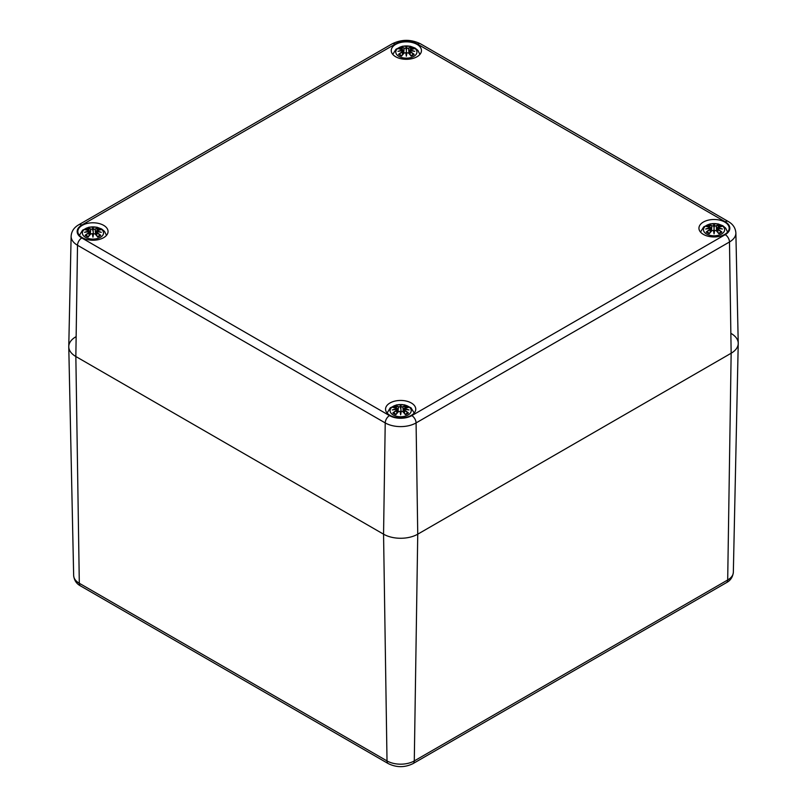 <?xml version="1.0" encoding="UTF-8"?>
<svg xmlns="http://www.w3.org/2000/svg" width="807" height="807" viewBox="0 0 807 807"><rect width="100%" height="100%" fill="white"/><g stroke="black" fill="none" stroke-linecap="round" stroke-linejoin="round"><path stroke-width="1.21" d="M731.152 333.493A24.18 13.961 180 0 1 738.234 343.54A24.18 13.961 180 0 1 731.152 353.234L417.744 534.184A24.18 13.961 180 0 1 383.557 534.184L75.848 356.523A24.18 13.961 180 0 1 68.766 346.828A24.18 13.961 180 0 1 75.848 336.791M71.127 236.199A21.819 12.599 0 0 0 77.512 245.267A6.042 3.49 -60 0 1 81.789 237.954A15.777 9.109 180 0 1 81.789 225.072A6.042 3.49 60 0 0 78.763 224.77C74.042 227.473 71.49 231.286 71.127 236.199L68.766 346.485A24.18 13.961 0 0 0 75.848 356.523L383.557 534.184A24.18 13.961 0 0 0 417.744 534.184L731.152 353.234A24.18 13.961 0 0 0 738.234 343.197L735.873 232.91C735.49 227.967 732.948 224.164 728.237 221.481A6.042 3.49 -60 0 0 725.211 221.784A15.777 9.109 180 0 1 725.211 234.655A6.042 3.49 60 0 1 729.488 241.979A21.819 12.599 0 0 0 735.873 232.91M82.264 237.682A15.111 8.726 180 0 1 77.835 231.508A15.111 8.726 180 0 1 92.946 222.782A15.111 8.726 180 0 1 108.057 231.508A15.111 8.726 180 0 1 98.726 239.568A15.111 8.726 180 0 1 82.264 237.682M389.963 415.333A15.111 8.726 180 0 1 385.544 409.159A15.111 8.726 180 0 1 400.655 400.443A15.111 8.726 180 0 1 415.756 409.159A15.111 8.726 180 0 1 406.435 417.219A15.111 8.726 180 0 1 389.963 415.333M703.371 234.393A15.111 8.726 180 0 1 698.943 228.22A15.111 8.726 180 0 1 714.054 219.494A15.111 8.726 180 0 1 729.165 228.22A15.111 8.726 180 0 1 719.844 236.28A15.111 8.726 180 0 1 703.371 234.393M395.662 56.732A15.111 8.726 180 0 1 391.244 50.569A15.111 8.726 180 0 1 406.345 41.843A15.111 8.726 180 0 1 421.456 50.569A15.111 8.726 180 0 1 412.135 58.629A15.111 8.726 180 0 1 395.662 56.732M413.83 56.379A10.582 6.103 180 0 1 396.136 53.635A10.582 6.103 180 0 1 409.088 46.16A10.582 6.103 180 0 1 413.83 56.379M399.132 48.914L398.567 48.824A26.147 16.069 46.7 0 1 402.219 49.378L402.451 50.145A25.945 23.383 168.6 0 0 397.982 51.355A25.945 18.178 6.9 0 1 402.451 50.821L402.219 51.769A26.147 18.702 124.8 0 0 398.567 54.341A9.139 5.276 180 0 0 401.563 56.076A26.147 10.935 -63.7 0 1 404.277 52.959L405.77 52.727A25.945 0.787 79 0 0 406.345 56.197A25.945 0.787 -79 0 0 406.93 52.727L408.423 52.959A26.147 10.935 63.7 0 1 411.136 56.076L411.136 56.076A9.139 5.276 180 0 0 414.132 54.341A26.147 18.702 -124.8 0 0 410.47 51.769L410.329 52.001A25.945 18.561 55.2 0 1 413.567 54.24L414.132 54.341M410.47 51.769L410.249 50.821A25.945 18.178 -6.9 0 1 414.717 51.355A25.945 23.383 -168.6 0 0 410.249 50.145L410.47 49.378A26.147 16.069 -46.7 0 1 414.132 48.824A9.139 5.276 180 0 0 411.136 47.088A26.147 13.558 107.7 0 0 408.423 48.188L406.93 48.228A25.945 4.418 -84.6 0 0 406.345 46.524A25.945 4.418 84.6 0 0 405.77 48.228L404.277 48.188A26.147 13.558 -107.7 0 0 401.563 47.088L402.239 49.338M410.249 50.821L410.168 54.745M410.117 50.851L410.329 52.001L410.117 50.851M414.717 51.355L413.245 51.134L414.717 51.355M410.47 49.378L410.249 50.145M410.329 49.439L410.127 50.791M413.92 48.803L409.815 49.883L409.381 53.847M413.567 48.914L414.132 48.824M413.164 54.442L413.164 54.442A8.1 4.681 180 0 1 410.995 55.744M408.423 48.188L408.574 48.42A25.945 13.457 -72.3 0 1 410.965 47.411L411.136 47.088M406.93 48.228L408.574 48.42L408.998 53.423M406.345 46.524L406.345 54.604L406.738 52.778A25.743 0.777 101 0 1 406.345 55.118L406.345 56.197M404.277 48.188L405.77 48.228M410.965 47.411L410.46 49.338M406.728 48.46L406.345 50.064L405.961 48.46M402.219 49.378L402.582 50.417L402.37 49.439M402.451 50.145L402.885 51.275M397.982 51.355L399.455 51.134L397.982 51.355M402.219 51.769L402.451 50.821M398.567 54.341L399.132 54.24A25.945 18.561 -55.2 0 1 402.37 52.001L402.532 54.745M404.277 52.959L404.125 53.02A25.945 10.844 116.3 0 0 401.735 55.744L401.735 55.744M405.961 52.778L406.345 55.118A25.743 0.777 -101 0 1 405.961 52.778L405.961 52.778M408.423 52.959L408.574 53.02A25.945 10.844 -116.3 0 1 410.965 55.744M100.421 237.319A10.582 6.103 180 0 1 82.728 234.585A10.582 6.103 180 0 1 95.68 227.1A10.582 6.103 180 0 1 100.421 237.319M85.724 229.854L85.159 229.763A26.147 16.069 46.7 0 1 88.82 230.318L89.052 231.084A25.945 23.383 168.6 0 0 84.574 232.305A25.945 18.178 6.9 0 1 89.052 231.76L88.82 232.719A26.147 18.702 124.8 0 0 85.159 235.281A9.139 5.276 180 0 0 88.165 237.016A26.147 10.935 -63.7 0 1 90.868 233.899L92.361 233.677A25.945 0.787 79 0 0 92.946 237.137A25.945 0.787 -79 0 0 93.521 233.677L95.014 233.899A26.147 10.935 63.7 0 1 97.728 237.016L97.728 237.016A9.139 5.276 180 0 0 100.724 235.281A26.147 18.702 -124.8 0 0 97.072 232.719L96.921 232.951A25.945 18.561 55.2 0 1 100.159 235.19L100.724 235.281M97.072 232.719L96.84 231.76A25.945 18.178 -6.9 0 1 101.319 232.305A25.945 23.383 -168.6 0 0 96.84 231.084L97.072 230.318A26.147 16.069 -46.7 0 1 100.724 229.763A9.139 5.276 180 0 0 97.728 228.028A26.147 13.558 107.7 0 0 95.014 229.138L93.521 229.178A25.945 4.418 -84.6 0 0 92.946 227.473A25.945 4.418 84.6 0 0 92.361 229.178L90.868 229.138A26.147 13.558 -107.7 0 0 88.165 228.028L88.962 230.368M96.84 231.76L96.759 235.684M96.709 231.801L96.921 232.951L96.709 231.801M101.319 232.305L99.836 232.083L101.319 232.305M96.114 234.938L96.84 231.084M100.159 229.854L100.724 229.763M99.765 235.382L99.765 235.382A8.1 4.681 180 0 1 97.586 236.693M95.014 229.138L95.165 229.37A25.945 13.457 -72.3 0 1 97.556 228.351L97.728 228.028M93.521 229.178L95.165 229.37L95.589 234.373M92.946 227.473L93.33 233.727A25.743 0.777 101 0 1 92.946 236.058L92.946 237.137M90.868 229.138L92.361 229.178M97.556 228.351L97.052 230.277M93.33 229.4L92.946 231.004L92.563 229.4A25.743 4.388 -95.4 0 1 92.946 228.099A25.743 4.388 95.4 0 1 93.33 229.37M89.052 231.084L89.779 234.938M84.574 232.305L86.046 232.083L84.574 232.305M88.82 232.719L89.052 231.76M85.159 235.281L85.724 235.19A25.945 18.561 -55.2 0 1 88.962 232.951L89.123 235.684M90.868 233.899L90.717 233.959A25.945 10.844 116.3 0 0 88.326 236.683A8.1 4.681 180 0 1 86.127 235.382L86.127 235.382M92.553 233.727L92.946 236.058A25.743 0.777 -101 0 1 92.553 233.727L92.553 233.727M95.014 233.899L95.165 233.959A25.945 10.844 -116.3 0 1 97.556 236.683M721.539 234.03A10.582 6.103 180 0 1 703.845 231.296A10.582 6.103 180 0 1 716.798 223.811A10.582 6.103 180 0 1 721.539 234.03M706.841 226.565L706.276 226.474A26.147 16.069 46.7 0 1 709.928 227.029L710.16 227.796A25.945 23.383 168.6 0 0 705.681 229.017A25.945 18.178 6.9 0 1 710.16 228.472L709.928 229.42A26.147 18.702 124.8 0 0 706.276 231.992A9.139 5.276 180 0 0 709.272 233.727A26.147 10.935 -63.7 0 1 711.986 230.61L713.479 230.378A25.945 0.787 79 0 0 714.054 233.848A25.945 0.787 -79 0 0 714.639 230.378L716.132 230.61A26.147 10.935 63.7 0 1 718.835 233.727L718.835 233.727A9.139 5.276 180 0 0 721.841 231.992A26.147 18.702 -124.8 0 0 718.18 229.42L718.038 229.652A25.945 18.561 55.2 0 1 721.276 231.891L721.841 231.992M718.18 229.42L717.948 228.472A25.945 18.178 -6.9 0 1 722.426 229.017A25.945 23.383 -168.6 0 0 717.948 227.796L718.18 227.029A26.147 16.069 -46.7 0 1 721.841 226.474A9.139 5.276 180 0 0 718.835 224.739A26.147 13.558 107.7 0 0 716.132 225.839L714.639 225.889A25.945 4.418 -84.6 0 0 714.054 224.185A25.945 4.418 84.6 0 0 713.479 225.889L711.986 225.839A26.147 13.558 -107.7 0 0 709.272 224.739L709.948 226.989M717.948 228.472L717.877 232.396M717.816 228.512L718.038 229.652L717.816 228.512M722.426 229.017L720.954 228.795L722.426 229.017M718.18 227.029L717.948 227.796M718.038 227.09L717.221 231.649M721.619 226.454L717.514 227.544L717.09 231.508M721.276 226.565L721.841 226.474M720.873 232.093L720.873 232.093A8.1 4.681 180 0 1 718.704 233.394A25.945 10.844 -116.3 0 0 716.283 230.671L716.132 230.61M716.132 225.839L716.283 226.081A25.945 13.457 -72.3 0 1 718.674 225.062L718.835 224.739M714.639 225.889L716.283 226.081L716.707 231.074M714.054 224.185L714.054 232.255L714.447 230.429A25.743 0.777 101 0 1 714.054 232.769L714.054 233.848M711.986 225.839L713.479 225.889M718.674 225.062L718.169 226.989M714.437 226.111L714.054 227.715L713.67 226.111M709.928 227.029L710.291 228.068L710.079 227.09M710.16 227.796L710.886 231.649M705.681 229.017L707.164 228.795L705.681 229.017M709.928 229.42L710.16 228.472M706.276 231.992L706.841 231.891A25.945 18.561 -55.2 0 1 710.079 229.652L710.241 232.396M711.986 230.61L711.835 230.671A25.945 10.844 116.3 0 0 709.444 233.394L709.444 233.394M713.67 230.429L714.054 232.769A25.743 0.777 -101 0 1 713.67 230.429L713.67 230.429M408.13 414.969A10.582 6.103 180 0 1 390.437 412.236A10.582 6.103 180 0 1 403.389 404.761A10.582 6.103 180 0 1 408.13 414.969M393.433 407.505L392.868 407.414A26.147 16.069 46.7 0 1 396.53 407.969L396.751 408.745A25.945 23.383 168.6 0 0 392.283 409.956A25.945 18.178 6.9 0 1 396.751 409.411L396.53 410.37A26.147 18.702 124.8 0 0 392.868 412.942A9.139 5.276 180 0 0 395.864 414.667A26.147 10.935 -63.7 0 1 398.577 411.55L400.07 411.328A25.945 0.787 79 0 0 400.655 414.788A25.945 0.787 -79 0 0 401.23 411.328L402.723 411.55A26.147 10.935 63.7 0 1 405.437 414.667L405.437 414.667A9.139 5.276 180 0 0 408.433 412.942A26.147 18.702 -124.8 0 0 404.781 410.37L404.63 410.602A25.945 18.561 55.2 0 1 407.868 412.841L408.433 412.942M404.781 410.37L404.549 409.411A25.945 18.178 -6.9 0 1 409.018 409.956A25.945 23.383 -168.6 0 0 404.549 408.745L404.781 407.969A26.147 16.069 -46.7 0 1 408.433 407.414A9.139 5.276 180 0 0 405.437 405.679A26.147 13.558 107.7 0 0 402.723 406.789L401.23 406.829A25.945 4.418 -84.6 0 0 400.655 405.124A25.945 4.418 84.6 0 0 400.07 406.829L398.577 406.789A26.147 13.558 -107.7 0 0 395.864 405.679L396.54 407.928M404.549 409.411L404.468 413.335M404.418 409.452L404.63 410.602L404.418 409.452M409.018 409.956L407.545 409.734L409.018 409.956M404.781 407.969L404.549 408.745M404.63 408.029L404.418 409.008A25.743 23.201 11.4 0 1 407.142 409.613M408.221 407.404L404.115 408.483L403.682 412.448M407.868 407.505L408.433 407.414M407.464 413.043L407.464 413.043A8.1 4.681 180 0 1 405.296 414.344M403.823 412.599L404.418 409.008M402.723 406.789L402.875 407.021A25.945 13.457 -72.3 0 1 405.265 406.012L405.437 405.679M401.23 406.829L402.875 407.021L403.298 412.024M400.655 405.124L401.039 411.378A25.743 0.777 101 0 1 400.655 413.719L400.655 414.788M398.577 406.789L400.07 406.829M405.265 406.012L404.761 407.928M401.039 407.061L400.655 408.655L400.272 407.061M396.53 407.969L396.883 409.008L396.671 408.029M396.751 408.745L396.751 409.411M392.283 409.956L393.755 409.734L392.283 409.956M396.53 410.37L396.883 409.421M392.868 412.942L393.433 412.841A25.945 18.561 -55.2 0 1 396.671 410.602L396.832 413.335M398.577 411.55L398.426 411.61A25.945 10.844 116.3 0 0 396.035 414.344L396.035 414.344M400.262 411.378L400.655 413.719A25.743 0.777 -101 0 1 400.262 411.378L400.262 411.378M402.723 411.55L402.875 411.61A25.945 10.844 -116.3 0 1 405.265 414.344M73.659 575.532C74.204 580.344 76.504 583.814 80.559 585.943A6.042 3.49 -60 0 1 79.308 583.269A19.287 11.137 180 0 1 73.659 575.532L68.766 346.828M80.559 585.943L388.268 763.604A6.042 3.49 -60 0 1 387.017 760.92L79.308 583.269L75.848 356.523L77.512 245.267L385.221 422.918A6.042 3.49 -60 0 1 389.499 415.605L81.789 237.954M388.268 763.604C396.519 767.659 404.781 767.659 413.033 763.604A6.042 3.49 -120 0 0 414.284 760.92A19.287 11.137 180 0 1 387.017 760.92L383.557 534.184L385.221 422.918A21.819 12.599 0 0 0 416.079 422.918A6.042 3.49 -120 0 0 411.802 415.605A15.777 9.109 180 0 1 389.499 415.605M726.441 582.654A6.042 3.49 -120 0 0 727.692 579.981L414.284 760.92L417.744 534.184L416.079 422.918L729.488 241.979L731.152 353.234L727.692 579.981A19.287 11.137 180 0 0 733.341 572.244C732.786 577.066 730.486 580.536 726.441 582.654L413.033 763.604M81.789 225.072L395.198 44.123A6.042 3.49 -120 0 0 392.172 43.83L78.763 224.77M395.198 44.123A15.777 9.109 180 0 1 417.501 44.123A6.042 3.49 -60 0 1 420.528 43.83C411.076 39.2 401.624 39.2 392.172 43.83M417.501 44.123L725.211 221.784M725.211 234.655L411.802 415.605M398.567 48.824A9.139 5.276 180 0 1 401.563 47.088M410.117 50.377A25.743 23.201 11.4 0 1 412.841 51.023M405.961 48.43A25.743 4.388 -95.4 0 1 406.345 47.159A25.743 4.388 95.4 0 1 406.738 48.43M401.735 47.411A25.945 13.457 72.3 0 1 404.125 48.42L403.702 53.423M399.858 51.023A25.743 23.201 -11.4 0 1 402.582 50.377M410.733 47.976A8.1 4.681 180 0 1 412.599 48.934M400.101 48.934A8.1 4.681 180 0 1 401.967 47.976M401.704 55.744A8.1 4.681 180 0 1 399.536 54.442M85.159 229.763A9.139 5.276 180 0 1 88.165 228.028M96.709 231.327A25.743 23.201 11.4 0 1 99.432 231.962M88.326 228.351A25.945 13.457 72.3 0 1 90.717 229.37L90.293 234.373M86.45 231.962A25.743 23.201 -11.4 0 1 89.174 231.327M97.324 228.916A8.1 4.681 180 0 1 99.19 229.874M86.692 229.874A8.1 4.681 180 0 1 88.568 228.916M706.276 226.474A9.139 5.276 180 0 1 709.272 224.739M717.827 228.038A25.743 23.201 11.4 0 1 720.55 228.674M713.67 226.081A25.743 4.388 -95.4 0 1 714.054 224.81A25.743 4.388 95.4 0 1 714.447 226.081M709.444 225.062A25.945 13.457 72.3 0 1 711.835 226.081L711.411 231.074M707.568 228.674A25.743 23.201 -11.4 0 1 710.291 228.038M718.432 225.627A8.1 4.681 180 0 1 720.308 226.585M707.81 226.585A8.1 4.681 180 0 1 709.676 225.627M709.414 233.394A8.1 4.681 180 0 1 707.235 232.093M392.868 407.414A9.139 5.276 180 0 1 395.864 405.679M400.262 407.031A25.743 4.388 -95.4 0 1 400.655 405.76A25.743 4.388 95.4 0 1 401.039 407.031M396.035 406.012A25.945 13.457 72.3 0 1 398.426 407.021L398.002 412.024M394.159 409.613A25.743 23.201 -11.4 0 1 396.883 408.978M405.033 406.577A8.1 4.681 180 0 1 406.899 407.535M394.401 407.535A8.1 4.681 180 0 1 396.267 406.577M396.005 414.344A8.1 4.681 180 0 1 393.836 413.043M733.341 572.244L738.234 343.54M420.528 43.83L728.237 221.481M419.902 54.422L417.915 50.397L415.091 48.067L410.339 46.261L402.39 46.251L395.995 49.207L392.797 54.422M413.89 51.174L410.188 50.77M409.815 51.265L409.522 53.998M403.318 53.847L402.885 49.893L398.779 48.803M398.809 51.174L402.511 50.77M405.911 52.717L404.146 52.959L401.644 55.814M406.789 52.717L408.554 52.959L411.056 55.814M413.245 54.351L410.834 55.744M401.866 55.744L399.455 54.351M402.885 51.265L403.177 53.998M106.494 235.372L104.507 231.347L101.692 229.006L96.931 227.201L88.982 227.191L82.586 230.146L79.389 235.372M100.482 232.113L96.779 231.72M95.983 234.797L96.406 230.832L100.512 229.743M89.91 234.797L89.486 230.832L85.381 229.743M85.401 232.113L89.103 231.72M92.502 233.657L90.737 233.899L88.235 236.764M93.39 233.657L95.145 233.899L97.647 236.764M99.836 235.301L97.425 236.683M88.467 236.683L86.046 235.301M727.611 232.083L725.624 228.058L722.8 225.718L718.048 223.912L710.099 223.902L703.704 226.858L700.506 232.083M721.599 228.825L717.897 228.431M711.017 231.508L710.594 227.544L706.488 226.454M706.518 228.825L710.221 228.431M713.61 230.368L711.855 230.61L709.353 233.465M714.498 230.368L716.263 230.61L718.765 233.465M720.954 232.013L718.533 233.394M709.575 233.394L707.164 232.013M414.203 413.023L411.005 407.797L404.64 404.852L396.691 404.852L390.295 407.797L387.098 413.023M408.191 409.774L404.489 409.371M397.619 412.448L397.185 408.483L393.08 407.404M396.862 409.381L397.478 412.599M393.11 409.774L396.812 409.371M400.211 411.318L398.446 411.56L395.944 414.415M401.089 411.318L402.854 411.56L405.356 414.415M407.545 412.952L405.134 414.334M396.166 414.334L393.755 412.952"/></g></svg>
